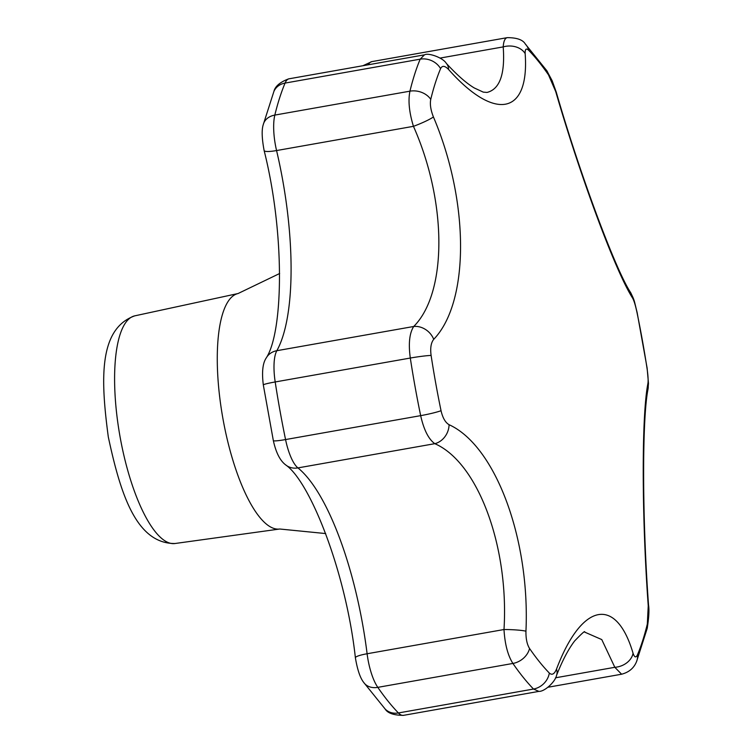 <?xml version="1.0" encoding="UTF-8"?>
<svg xmlns="http://www.w3.org/2000/svg" width="753" height="753" viewBox="0 0 753 753"><rect width="100%" height="100%" fill="white"/><g stroke="black" fill="none" stroke-linecap="round" stroke-linejoin="round"><path stroke-width="1.13" d="M424.466 54.837L289.161 78.783A35.382 10.994 80 0 0 289.067 78.801A35.382 10.994 80 0 0 285.067 83.084A17.696 15.145 -157.3 0 0 273.876 91.518L263.277 124.574C261.573 129.676 261.846 138.336 264.124 150.553C285.105 233.854 283.363 331.922 266.214 357.995C262.684 363.2 261.724 372.198 263.324 384.971L273.339 440.59A17.696 1.544 168.3 0 0 285.556 439.564L420.663 415.647A353.825 109.919 -100 0 1 410.3 358.042C408.333 343.603 409.472 333.08 413.726 326.482C447.282 292.87 447.282 202.397 413.453 126.325C409.171 112.385 408.004 100.667 409.943 91.169A353.825 109.919 -100 0 1 420.183 59.167L424.466 54.837M448.6 69.502C444.882 65.643 442.209 65.36 440.58 68.636A339.528 105.476 80 0 0 430.754 99.34C429.803 104.168 430.697 110.042 433.417 116.941C469.543 201.879 469.543 302.113 433.719 339.33C431.008 342.737 430.132 348.102 431.102 355.435A339.528 105.476 80 0 0 435.714 383.145A339.528 105.476 80 0 0 441.042 410.705C442.708 417.924 445.39 422.593 449.08 424.701C495.559 445.842 530.14 539.12 525.952 631.202C525.81 638.666 527.015 644.427 529.557 648.493A339.528 105.476 80 0 0 549.332 673.06C551.996 675.441 554.387 674.133 556.495 669.144C581.627 602.72 616.142 595.774 633.057 653.246C634.497 657.51 635.974 658.009 637.499 654.752A339.528 105.476 80 0 0 647.326 624.039L648.239 605.817C641.669 515.645 641.556 415.421 647.928 383.418C648.371 380.416 648.051 375.267 646.978 367.953A339.528 105.476 80 0 0 642.356 340.243A339.528 105.476 80 0 0 637.029 312.674C635.485 305.436 633.998 300.56 632.567 298.047C615.643 271.682 580.958 178.414 555.705 91.546L548.513 74.895A339.528 105.476 80 0 0 528.738 50.329C526.196 47.928 525.001 49.02 525.161 53.604C529.585 114.795 494.956 121.76 448.6 69.502A17.696 11.935 -42.3 0 0 446.331 63.393C457.033 75.018 466.342 83.207 474.258 87.95L483.257 92.12L487.022 92.431C499.804 89.249 505.197 74.076 503.202 46.902C503.588 41.311 504.905 38.234 507.155 37.669L371.85 61.614A35.382 10.994 80 0 0 371.756 61.633A35.382 10.994 80 0 0 368.292 64.777M529.557 648.493A17.696 13.902 -34.6 0 1 512.906 663.449L377.799 687.357A353.825 109.919 80 0 0 398.403 712.959A35.382 10.994 80 0 0 403.495 715.35L538.884 691.386L533.51 689.042A353.825 109.919 -100 0 1 512.906 663.449C507.833 655.477 504.868 644.173 503.992 629.527C509.132 546.546 477.92 462.351 434.81 443.677C428.589 439.234 423.873 429.897 420.663 415.647A17.696 1.544 168.3 0 0 441.042 410.705M548.156 687.216L621.601 674.217L614.825 667.299L601.769 639.579L584.629 632.087C585.232 630.421 581.9 633.377 574.643 640.954C568.411 649.105 562.378 660.588 556.533 675.413L556.533 675.413A17.696 11.737 -158.5 0 0 556.495 669.144M548.513 74.895A17.696 13.902 -34.6 0 0 546.734 70.594L552.156 80.722L556.26 92.139A17.696 3.577 163.6 0 0 555.705 91.546M556.26 92.139C580.685 176.851 616.001 270.478 630.459 292.296L630.459 292.296A17.696 16.528 148.4 0 1 632.567 298.047M525.161 53.604A17.696 13.554 176.8 0 0 503.202 46.902L440.081 58.075M630.459 292.296C634.817 300.908 633.97 299.967 637.123 312.467L647.128 368.085L648.474 383.428L648.004 389.235A17.696 16.415 -169.7 0 0 647.928 383.418M648.004 389.235C642.064 418.696 642.111 517.716 648.54 605.007A17.696 3.878 176 0 1 648.239 605.817M433.417 116.941A17.696 2.061 157.6 0 1 413.453 126.325L276.567 150.553A176.917 54.96 -100 0 1 276.84 350.7L413.726 326.482A17.696 14.599 -138.2 0 1 433.719 339.33M555.498 677.804L614.825 667.299A17.696 13.752 -17.3 0 0 633.057 653.246M449.08 424.701A17.696 14.702 116.7 0 1 434.81 443.677L297.924 467.905A176.917 54.96 -100 0 1 367.106 653.755L503.992 629.527A17.696 1.76 -178.1 0 1 525.952 631.202M134.787 315.846A115.604 35.918 80 0 0 134.702 315.865A115.604 35.918 80 0 0 119.896 435.874A115.604 35.918 80 0 0 174.988 543.515L279.749 529.011A119.576 37.151 -100 0 1 222.756 417.67A119.576 37.151 -100 0 1 238.07 293.529A119.576 37.151 -100 0 1 238.164 293.51M289.265 78.764A35.382 10.994 80 0 0 289.161 78.783L288.597 78.886C280.022 82.124 275.109 86.331 273.876 91.518M371.954 61.595A35.382 10.994 80 0 0 371.85 61.614L362.89 65.737M403.589 715.331A35.382 10.994 80 0 1 403.495 715.35C393.8 715.303 387.691 713.195 385.15 709.034A17.696 15.276 -44 0 0 398.403 712.959L533.51 689.042A17.696 15.276 -44 0 0 549.332 673.06M440.58 68.636A17.696 15.145 -157.3 0 0 420.183 59.167L285.067 83.084A353.825 109.919 80 0 0 274.826 115.087L409.943 91.169A17.696 13.733 -166.3 0 1 430.754 99.34M431.102 355.435A17.696 1.233 171.3 0 0 410.3 358.042L275.193 381.959A353.825 109.919 80 0 0 285.556 439.564A35.382 10.994 80 0 0 297.924 467.905A17.696 15.832 -51 0 1 285.716 464.93C280.097 460.732 275.974 452.609 273.339 440.59M263.277 124.574A17.696 13.733 -166.3 0 1 274.826 115.087A35.382 10.994 80 0 0 276.567 150.553A17.696 3.012 166.7 0 1 264.124 150.553M266.214 357.995A17.696 15.728 -150.7 0 1 276.84 350.7A35.382 10.994 80 0 0 275.193 381.959A17.696 1.233 171.3 0 0 263.324 384.971M367.106 653.755A35.382 10.994 80 0 0 377.799 687.357A17.696 13.902 -34.6 0 1 363.727 682.453C360.188 678.011 357.411 669.793 355.388 657.811A17.696 2.711 -7.1 0 1 367.106 653.755M546.734 70.594L525.312 44.022A17.696 15.276 -44 0 0 525.312 44.013C522.864 39.777 516.84 37.659 507.249 37.65M528.738 50.329A17.696 15.276 -44 0 0 525.312 44.022M648.54 605.007C649.35 609.986 648.898 617.808 647.175 628.482L647.175 628.482A17.696 13.733 -166.3 0 0 647.326 624.039M647.175 628.482L636.577 661.529A17.696 15.145 -157.3 0 0 637.499 654.752M279.655 273.499L238.07 293.529L134.702 315.865C98.144 329.005 100.827 380.717 108.3 436.919C120.311 493.008 135.945 543.826 174.988 543.515M279.749 529.011L325.691 533.566M385.15 709.034L363.727 682.453M355.388 657.811C346.051 572.176 310.132 481.685 285.716 464.93M446.331 63.393C443.018 57.614 428.231 52.569 424.598 54.818M636.577 661.529C633.97 668.071 628.971 672.307 621.583 674.217L621.583 674.217M556.533 675.413C555.337 681.766 544.551 691.762 538.884 691.386L538.884 691.386"/></g></svg>
